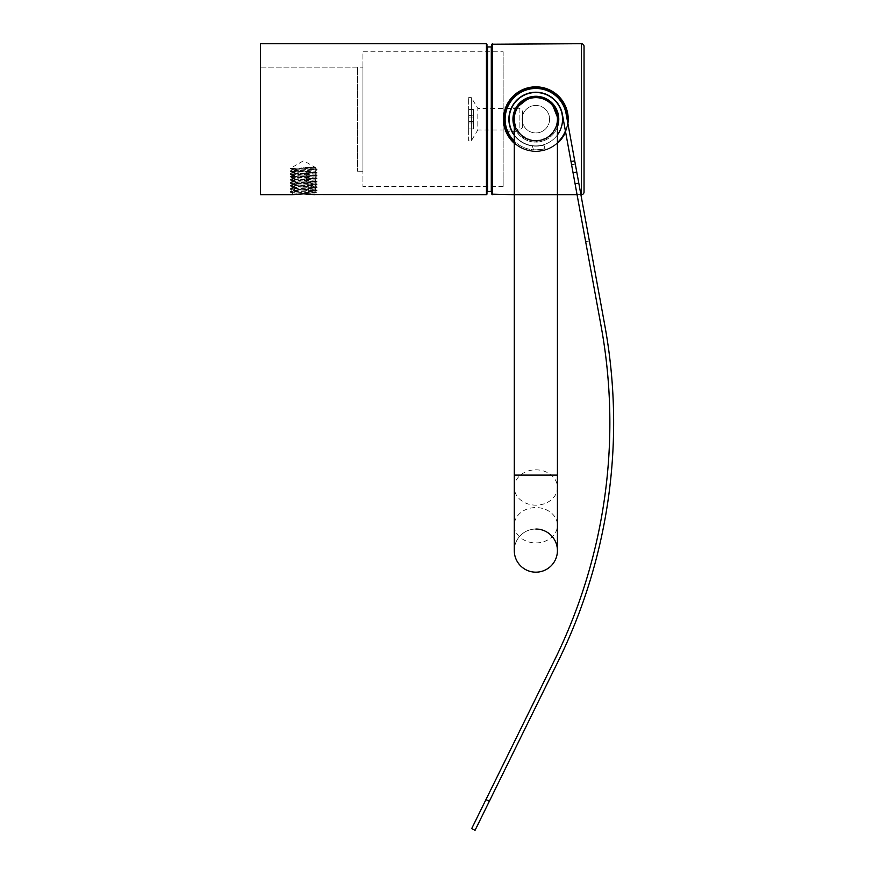<?xml version="1.0" encoding="UTF-8"?>
<svg xmlns="http://www.w3.org/2000/svg" width="874" height="874" viewBox="0 0 874 874"><rect width="100%" height="100%" fill="white"/><g stroke="black" fill="none" stroke-linecap="round" stroke-linejoin="round"><path stroke-width="0.66" stroke-dasharray="4.37 3.28" d="M486.971 186.599L486.971 51.785M486.971 46.934L486.971 191.461M491.822 191.461L491.822 46.934L491.822 191.461M491.822 194.159L491.822 44.235M514.283 194.694L557.426 194.694L514.283 194.694M577.069 194.694L580.904 194.694M552.128 103.831L550.194 102.018M546.523 99.527L541.618 97.571M537.423 96.872L533.544 96.938M532.823 97.025L529.043 97.877M516.862 107.349L513.475 119.192L519.025 133.951L533.031 141.402L548.282 137.808L557.426 125.146L549.495 136.934L536.024 141.577L522.313 137.01L514.283 125.146M513.923 123.66L517.047 131.329C515.747 130.554 514.557 126.511 513.475 119.192L516.25 108.409L477.816 108.409L477.816 129.986L471.337 140.769L468.639 140.769L468.639 97.626L468.639 140.769M514.939 111.227L513.89 114.909M517.047 131.329L503.151 131.329L503.151 107.065L517.047 107.065M503.151 131.329L503.151 107.065M503.151 51.785L503.151 186.599L503.151 51.785L362.939 51.785L362.939 186.599L362.939 51.785M503.151 186.599L362.939 186.599M362.939 67.156L362.939 171.238L362.939 67.156L260.485 67.156L260.485 171.238L260.485 67.156L357.553 67.156L357.553 171.238L357.553 67.156M362.939 171.238L357.553 171.238M303.628 171.238L292.298 171.238L303.628 171.238M260.485 194.694L260.485 43.7M313.875 194.541L312.979 194.421M312.586 194.378L310.707 194.17M306.545 193.897L303.628 193.842M301.126 193.886L296.505 194.181M293.456 194.531L292.298 194.694L292.298 171.238M295.128 193.078L316.027 193.078L291.861 193.078L290.146 191.996L294.8 191.996C311.188 192.356 326.701 192.717 306.708 193.078L316.421 192.684L314.924 191.799L295.128 193.078L290.288 191.996L317.087 190.608L290.168 189.134L317.087 187.648L290.168 186.162L303.628 185.397C316.377 185.037 319.797 184.676 313.875 184.316L290.168 183.201L317.076 181.716L290.168 180.23L317.076 178.744L290.168 177.269L317.076 175.783L303.628 175.018C288.289 174.592 286.41 174.166 297.979 173.729L317.109 172.79L290.146 171.304L317.087 169.316L290.944 168.507L317.109 169.818L314.924 171.096L292.331 172.517L314.924 174.002L292.331 175.477L314.924 176.963L292.331 178.449L314.924 179.935L292.331 181.41L314.924 182.895L292.331 184.381L314.924 185.933L292.331 187.418L314.924 188.893L292.331 190.379L314.913 191.799M308.293 193.078L294.287 193.078L312.968 193.078L308.293 193.078L308.293 183.748L298.952 183.748L312.968 183.748L308.293 183.748L308.293 193.078M298.952 193.078L298.952 183.748L294.287 183.748L298.952 183.748L298.952 193.078M312.968 193.078L312.968 183.748M294.287 193.078L294.287 183.748M314.924 168.07L315.678 167.677L303.628 160.718L290.288 168.42L303.628 168.048C319.185 167.808 319.185 167.557 303.628 167.305L314.924 168.07L317.087 169.316L290.168 170.801L317.087 172.287L290.146 173.795L317.109 175.281L297.979 176.22C286.41 176.646 288.289 177.072 303.628 177.498L317.076 178.22L290.168 179.694L317.076 181.18L290.146 182.699L317.109 184.174L290.146 185.659L317.087 187.112L314.924 188.893M314.924 185.933L317.109 184.654L313.875 184.316L312.237 185.561L313.875 186.807C319.786 187.167 316.377 187.528 303.628 187.888L290.146 188.631L317.076 190.084L303.628 190.849C289.928 191.231 286.989 191.614 294.8 191.996L290.146 191.592L292.331 190.314M292.331 175.554L290.146 174.276L297.979 173.729L298.886 174.975L297.979 176.22L290.168 176.734L292.331 178.514M314.924 168.136L292.331 169.556L290.146 171.304M292.331 178.449L290.146 179.727L292.331 181.486M317.109 172.79L314.924 171.107M292.331 169.556L314.924 171.031M301.18 167.262L300.711 168.507M317.109 181.683L314.924 179.935M314.924 176.963L317.109 178.241L314.924 180M303.628 168.048C319.185 167.808 319.185 167.557 303.628 167.305M522.565 127.287L522.565 111.107L522.565 127.287L519.866 129.986L519.866 108.409L522.565 111.107M468.639 97.626L471.337 97.626L471.337 140.769L471.337 97.626L477.816 108.409L477.816 129.986L519.866 129.986L519.866 108.409L517.179 108.409A21.566 21.566 0 0 0 517.179 129.986M468.639 115.423L468.639 109.49L468.639 121.355L468.639 115.423L473.489 115.423L473.489 109.49L473.489 128.904L473.489 115.423L468.639 115.423M468.639 121.355L468.639 128.904L468.639 121.355L473.489 121.355L468.639 121.355M468.639 109.49L473.489 109.49L468.639 109.49M468.639 117.04L473.489 117.04L468.639 117.04M468.639 128.904L473.489 128.904L468.639 128.904M535.849 140.769A21.566 21.566 0 0 0 557.426 119.192A21.566 21.566 0 0 0 535.849 97.626A21.566 21.566 0 0 1 557.426 119.192A21.566 21.566 0 0 1 535.849 140.769A21.566 21.566 0 0 1 514.283 119.192A21.566 21.566 0 0 1 535.849 97.626A21.566 21.566 0 0 0 514.283 119.192A21.566 21.566 0 0 0 535.849 140.769A21.566 21.566 0 0 0 557.426 119.192A21.566 21.566 0 0 1 535.849 140.769A21.566 21.566 0 0 1 514.283 119.192A21.566 21.566 0 0 0 535.849 140.769M535.849 105.448A13.755 13.755 0 0 0 522.106 119.192A13.755 13.755 0 0 0 535.849 132.946A13.755 13.755 0 0 0 549.604 119.192A13.755 13.755 0 0 0 535.849 105.448A13.755 13.755 0 0 0 522.106 119.192A13.755 13.755 0 0 0 535.849 132.946A13.755 13.755 0 0 0 549.604 119.192A13.755 13.755 0 0 0 535.849 105.448M514.283 487.495A21.566 17.666 0 0 1 535.849 469.83A21.566 17.666 0 0 1 557.426 487.495A21.566 17.666 0 0 1 535.849 505.161A21.566 17.666 0 0 1 514.283 487.495L514.283 550.609A21.566 21.566 0 0 1 535.849 529.032A21.566 21.566 0 0 1 557.426 550.609L557.426 525.252A21.566 17.666 0 0 1 535.849 542.918A21.566 17.666 0 0 1 514.283 525.252A21.566 17.666 0 0 1 535.849 507.576A21.566 17.666 0 0 1 557.426 525.252M514.283 550.609A21.566 21.566 0 0 1 535.849 529.032A21.566 21.566 0 0 0 514.283 550.609M571.006 161.559L562.375 114.352A26.963 26.963 0 0 0 529.939 92.895A26.963 26.963 0 0 0 509.804 126.162A26.963 26.963 0 0 0 543.868 144.942C543.224 145.696 539.378 146.024 532.321 145.925C539.378 146.024 543.224 145.696 543.868 144.942A26.963 26.963 0 0 1 509.804 126.162A26.963 26.963 0 0 1 529.939 92.895A26.963 26.963 0 0 1 562.375 114.352A26.963 26.963 0 0 0 508.897 118.46A26.963 26.963 0 0 0 532.321 145.925L533.533 149.847C540.58 149.651 544.393 149.214 544.994 148.547A30.743 30.743 0 0 1 506.166 127.145A30.743 30.743 0 0 1 529.109 89.203A30.743 30.743 0 0 1 566.09 113.664A30.743 30.743 0 0 0 529.109 89.203A30.743 30.743 0 0 0 506.166 127.145A30.743 30.743 0 0 0 544.994 148.547C544.404 149.214 540.58 149.651 533.533 149.847A30.743 30.743 0 0 1 505.117 119.498A30.743 30.743 0 0 1 532.932 88.602A30.743 30.743 0 0 1 566.09 113.664L574.721 160.882L571.006 161.559L575.081 183.835L578.796 183.158L574.721 160.882M514.283 135.372A26.963 26.963 0 0 0 532.321 145.925L533.533 149.847A30.743 30.743 0 0 1 514.283 141.096M543.868 144.942L544.994 148.547L543.868 144.942M471.676 828.639L554.782 659.619A536.8 536.8 0 0 0 601.115 326.221L575.081 183.835M562.375 114.352L585.656 241.661L571.596 164.738L575.3 164.061L589.371 240.984L566.09 113.664L575.3 164.061L571.596 164.738L562.375 114.352M475.063 830.3L558.169 661.29A540.58 540.58 0 0 0 604.83 325.532L578.796 183.158M576.764 172.025L573.049 172.702M535.849 142.112A22.921 22.921 0 0 0 558.77 119.192A22.921 22.921 0 0 0 535.849 96.282A22.921 22.921 0 0 1 558.77 119.192A22.921 22.921 0 0 1 535.849 142.112A22.921 22.921 0 0 1 512.94 119.192A22.921 22.921 0 0 1 535.849 96.282A22.921 22.921 0 0 0 512.94 119.192A22.921 22.921 0 0 0 535.849 142.112M535.849 86.843A32.36 32.36 0 0 1 568.209 119.192A32.36 32.36 0 0 1 535.849 151.552A32.36 32.36 0 0 1 503.5 119.192A32.36 32.36 0 0 1 535.849 86.843A32.36 32.36 0 0 1 568.209 119.192A32.36 32.36 0 0 1 535.849 151.552A32.36 32.36 0 0 1 503.5 119.192A32.36 32.36 0 0 1 535.849 86.843A32.36 32.36 0 0 1 568.209 119.192A32.36 32.36 0 0 1 535.849 151.552A32.36 32.36 0 0 1 503.5 119.192A32.36 32.36 0 0 1 535.849 86.843A32.36 32.36 0 0 0 503.5 119.192A32.36 32.36 0 0 0 535.849 151.552M535.849 145.892A26.69 26.69 0 0 0 562.55 119.192A26.69 26.69 0 0 0 535.849 92.502A26.69 26.69 0 0 0 509.16 119.192A26.69 26.69 0 0 0 535.849 145.892A26.69 26.69 0 0 0 562.55 119.192A26.69 26.69 0 0 0 535.849 92.502A26.69 26.69 0 0 0 509.16 119.192A26.69 26.69 0 0 0 535.849 145.892M557.426 126.938A22.921 22.921 0 0 1 514.283 126.938M558.77 119.192A22.921 22.921 0 0 1 535.849 142.112A22.921 22.921 0 0 1 512.94 119.192A22.921 22.921 0 0 1 535.849 96.282A22.921 22.921 0 0 1 558.77 119.192M503.5 119.192A32.36 32.36 0 0 0 535.849 151.552A32.36 32.36 0 0 0 568.209 119.192A32.36 32.36 0 0 0 535.849 86.843A32.36 32.36 0 0 0 503.5 119.192A32.36 32.36 0 0 1 535.849 86.843A32.36 32.36 0 0 1 568.209 119.192M562.55 119.192A26.69 26.69 0 0 1 535.849 145.892A26.69 26.69 0 0 1 509.16 119.192A26.69 26.69 0 0 1 535.849 92.502A26.69 26.69 0 0 1 562.55 119.192M557.426 134.924A26.69 26.69 0 0 1 514.283 134.924M514.283 143.314A32.36 32.36 0 0 0 557.426 143.314A32.36 32.36 0 0 1 514.283 143.314M565.598 131.941A32.36 32.36 0 0 0 567.903 123.605A32.36 32.36 0 0 1 565.598 131.941M487.517 47.48L487.517 190.914M491.286 47.48L491.286 190.914M492.368 194.694L492.368 43.7M581.341 194.694L581.341 43.7M486.436 194.694L486.436 43.7M468.639 122.972L473.489 122.972L468.639 122.972M514.283 475.106L557.426 475.106M485.955 799.601L489.342 801.261M535.849 87.378A31.814 31.814 0 0 1 567.674 119.192A31.814 31.814 0 0 1 535.849 151.016A31.814 31.814 0 0 1 504.036 119.192A31.814 31.814 0 0 1 535.849 87.378A31.814 31.814 0 0 1 567.674 119.192A31.814 31.814 0 0 1 535.849 151.016A31.814 31.814 0 0 1 504.036 119.192A31.814 31.814 0 0 1 535.849 87.378M504.036 119.192A31.814 31.814 0 0 0 535.849 151.016A31.814 31.814 0 0 0 567.674 119.192A31.814 31.814 0 0 0 535.849 87.378A31.814 31.814 0 0 0 504.036 119.192M514.283 142.582A31.814 31.814 0 0 0 557.426 142.582M565.412 130.958A31.814 31.814 0 0 0 567.565 121.748M314.946 171.238L314.946 194.694M290.31 192.16L290.146 191.592M314.924 185.867L317.087 187.112M292.331 187.353L290.146 189.101L292.331 190.379M314.924 188.828L317.109 190.587L314.913 191.865M290.146 185.659L292.331 187.418M290.168 173.773L292.331 172.517M317.076 175.248L314.913 174.002M290.288 168.431L292.331 169.622M292.331 172.582L290.168 171.337M314.924 174.068L317.076 172.812M317.076 175.783L314.924 177.029M314.924 182.961L317.076 181.716M292.331 184.447L290.168 183.201M290.168 182.666L292.331 181.41M317.076 184.152L314.924 182.895M290.168 185.627L292.331 184.381M292.331 175.488L290.168 176.734M585.656 241.661L589.371 240.984"/><path stroke-width="1.31" d="M314.946 194.694L303.628 193.842L292.298 194.694L260.485 194.694L260.485 43.7L486.436 43.7L486.436 194.694L313.875 194.541M486.971 51.785L486.436 43.7M486.971 44.235L486.436 194.694M486.971 194.159L486.971 186.599M491.822 191.461L486.971 191.461L486.971 46.934L491.822 46.934M584.04 46.398L584.04 191.996L584.04 46.398A2.698 2.698 0 0 0 581.341 43.7L491.822 44.235L491.822 194.159L514.283 194.694L514.283 119.192A21.566 21.566 0 0 1 535.849 97.626A21.566 21.566 0 0 1 557.426 119.192A21.566 21.566 0 0 1 517.179 129.986M529.043 97.877L516.862 107.349L516.25 108.409L517.179 108.409A21.566 21.566 0 0 1 557.426 119.192L557.426 475.106L514.283 475.106L514.283 194.694L577.069 194.694M580.904 194.694L581.341 194.694A2.698 2.698 0 0 0 584.04 191.996M514.283 125.146L513.475 119.192C512.142 90.361 559.655 90.273 558.235 119.192L557.426 125.146L558.235 119.192L552.128 103.831M550.194 102.018L546.523 99.527M541.618 97.571L537.423 96.872M533.544 96.938L532.823 97.025M513.89 114.909L513.923 123.66M516.862 107.349L514.939 111.227M310.707 194.17L306.545 193.897M303.628 193.842L301.126 193.886M296.505 194.181L294.56 194.389M294.276 194.421L293.456 194.531M557.426 475.106L557.426 550.609A21.566 21.566 0 0 0 535.849 529.032A21.566 21.566 0 0 1 557.426 550.609L557.426 550.609A21.566 21.566 0 0 1 535.849 572.175A21.566 21.566 0 0 1 514.283 550.609L514.283 550.609A21.566 21.566 0 0 0 535.849 572.175A21.566 21.566 0 0 1 514.283 550.609L514.283 475.106M557.426 550.609A21.566 21.566 0 0 1 535.849 572.175A21.566 21.566 0 0 0 557.426 550.609M485.955 799.601L489.342 801.261L475.063 830.3L471.676 828.639L554.782 659.619A536.8 536.8 0 0 0 601.115 326.221L562.375 114.352A26.963 26.963 0 0 0 525.056 94.49A26.963 26.963 0 0 0 514.283 135.372M573.049 172.702L576.764 172.025L566.09 113.664A30.743 30.743 0 0 0 521.472 92.032A30.743 30.743 0 0 0 514.283 141.096M576.764 172.025L604.83 325.532A540.58 540.58 0 0 1 558.169 661.29L489.342 801.261M471.676 828.639L475.063 830.3M514.283 126.938A22.921 22.921 0 0 1 535.849 96.282A22.921 22.921 0 0 1 557.426 126.938M568.209 119.192A32.36 32.36 0 0 0 535.849 86.843A32.36 32.36 0 0 0 514.283 143.314A32.36 32.36 0 0 1 535.849 86.843A32.36 32.36 0 0 1 567.903 123.605A32.36 32.36 0 0 0 568.209 119.192M514.283 134.924A26.69 26.69 0 0 1 535.849 92.502A26.69 26.69 0 0 1 557.426 134.924M557.426 143.314A32.36 32.36 0 0 0 565.598 131.941A32.36 32.36 0 0 1 557.426 143.314M491.286 190.914L491.286 47.48M487.517 190.914L487.517 47.48M581.341 43.7L581.341 194.694M492.368 43.7L492.368 194.694M557.426 119.192A21.566 21.566 0 0 0 535.849 97.626A21.566 21.566 0 0 0 514.283 119.192M575.081 183.835L578.796 183.158M574.721 160.882L571.006 161.559M567.565 121.748A31.814 31.814 0 0 0 535.849 87.378A31.814 31.814 0 0 0 514.283 142.582M557.426 142.582A31.814 31.814 0 0 0 565.412 130.958M557.426 525.252L557.426 487.495"/></g></svg>
